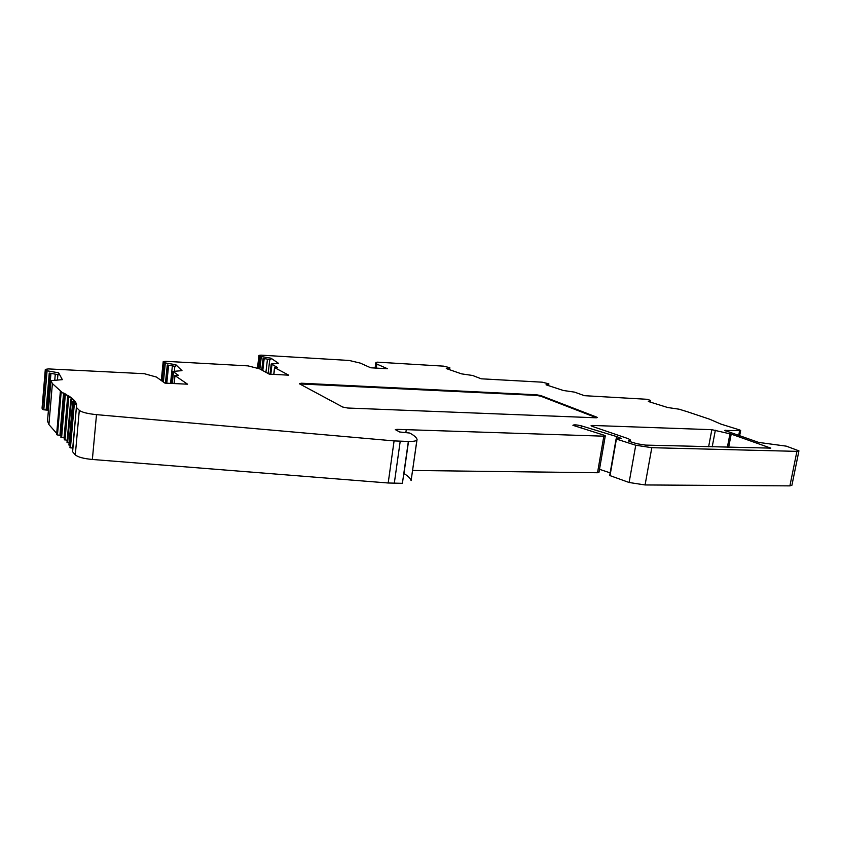 <?xml version="1.0" encoding="UTF-8"?>
<svg xmlns="http://www.w3.org/2000/svg" width="841" height="841" viewBox="0 0 841 841"><rect width="100%" height="100%" fill="white"/><g stroke="black" fill="none" stroke-linecap="round" stroke-linejoin="round"><path stroke-width="1.26" d="M48.431 410.072L43.795 409.83L42.523 409.346L42.082 408.095M56.778 433.535L48.915 424.547L47.506 421.068M60.994 435.827L56.831 434.639M64.484 438.056L61.067 437.141M67.196 440.327L64.568 439.696M69.088 442.85L67.301 442.282M70.15 445.362L69.235 444.889M72.841 449.231L72.725 448.295L70.35 447.496M259.88 368.989L261.33 356.563L258.965 355.375L260.962 355.144L349.204 360.463L360.263 363.102L370.713 367.78L387.512 368.747L376.852 364.09L375.885 362.376L377.504 362.166L443.638 366.15L449.84 367.717L446.287 368.568L461.572 373.867L472.631 375.485L481.22 378.807L542.182 382.182L548.868 383.843L546.03 384.821L563.312 390.476L574.55 392.127L584.453 395.68L647.16 399.296L650.398 400.39L648.327 401.483L667.691 407.517L679.107 409.199L687.286 411.722L709.772 419.26L720.926 424.106L739.239 429.814L740.669 430.455L739.628 430.676L724.69 430.413L758.645 442.408L786.314 446.15L798.929 450.86L796.921 451.365L651.807 447.696L635.743 445.236L616.4 439.065L621.499 438.518L616.611 436.563L581.53 425.903C576.737 424.747 573.867 424.547 572.91 425.304L603.901 435.154L605.289 435.848L603.838 436.185L397.183 429.362L395.312 429.614L399.633 431.98L409.704 433.041C413.846 435.218 416.284 437.299 417.02 439.275L417.062 439.391C417.241 440.842 414.329 441.536 408.348 441.462L402.408 483.323L388.195 482.997L92.363 459.47C83.459 458.618 77.771 457.073 75.301 454.855L72.62 451.775L76.615 404.595L73.819 403.985L76.363 403.743L75.648 402.282L72.725 401.693L75.08 401.43L73.829 399.948L70.802 399.391L72.957 399.097L71.191 397.625L68.068 397.099L70.034 396.773L67.774 395.312L64.568 394.818L66.323 394.471L63.59 393.02L60.321 392.558L61.887 392.19L52.394 383.591L50.923 380.637L62.339 379.659L58.618 372.815L58.46 374.708L49.251 373.078L46.108 410.261M408.505 441.462L403.953 473.557C408.032 475.974 410.408 478.319 411.102 480.6L416.968 440.043M605.257 435.985L598.981 472.316L597.53 472.737L412.605 470.466M610.167 472.863L599.507 469.31M798.887 451.091L791.917 485.257L789.899 485.877L645.079 484.952L629.11 482.492L609.704 475.501M43.795 409.83L47.075 370.786L45.309 369.357L48.505 368.915L144.295 373.698L156.426 377.052L164.941 383.139L187.575 384.19L174.886 375.538L178.555 375.412L172.931 371.417L181.992 370.66L175.864 364.742L175.685 366.434L167.285 364.994L165.425 383.16M172.31 383.485L173.498 372.016M47.075 370.786L58.618 372.815M163.385 382.024L165.33 362.934L175.864 364.742M165.33 362.934L163.196 361.641L165.688 361.325L248.011 365.877L259.606 368.842L269.257 374.15L288.726 375.17L274.544 367.591L277.604 367.517L271.223 363.995L278.602 363.396L271.002 358.192L270.823 359.727L263.107 358.424L261.74 370.019M261.33 356.563L271.002 358.192M375.118 368.032L375.874 362.366L375.107 368.032M408.348 441.462L394.082 440.905L96.505 414.645C87.548 413.73 81.808 412.29 79.296 410.313L76.552 407.591M592.169 426.334L628.395 438.729L630.235 439.875L628.521 440.905L629.772 441.567L637.152 443.775L645.51 445.099L770.787 448.127L731.207 434.103L711.843 429.688L592.463 425.451L591.055 425.756L592.169 426.334M540.858 395.585L536.547 394.797L301.246 383.212L299.375 383.769L342.718 407.044L347.69 408.022L595.996 417.788L597.341 417.514L596.69 417.125L540.858 395.585L540.763 396.195L536.453 395.407L299.659 383.916M47.842 410.04L50.954 373.383M48.915 424.547L52.394 383.591M56.704 433.504L60.342 391.486M59.932 435.207L63.59 393.02M64.053 437.762L67.774 395.312M71.043 399.286L71.191 397.625M73.693 401.525L73.829 399.948M75.511 403.785L75.648 402.282M72.725 448.295L76.615 404.595M405.867 432.474L406.192 430.171M616.222 438.76L616.611 436.563M376.305 368.106L376.852 364.09M270.813 374.234L271.958 364.542M166.781 383.223L168.631 365.225M262.781 370.597L264.19 358.613M596.616 417.788L540.763 396.195M174.15 383.57L174.981 375.633M57.451 379.974L57.913 374.613M54.77 380.153L55.285 374.15M47.201 410.261L50.323 373.278M42.523 409.346L45.792 370.334M45.309 369.357L42.05 408.232L45.319 369.388M47.495 421.183L50.933 380.658L47.495 421.162M57.461 434.986L61.12 392.779M61.603 437.499L65.304 395.039M64.999 440.053L68.752 397.309M67.616 442.639L71.422 399.601M69.446 445.246L73.283 401.893M70.434 447.864L74.313 404.174M75.301 454.855L79.296 410.313M92.363 459.47L96.505 414.645M388.195 482.997L394.082 440.905M394.303 483.27L400.211 441.262M397.015 430.592L397.183 429.362M597.53 472.737L603.838 436.185M581.142 428.195L581.53 425.903M609.988 475.785L616.4 439.065M629.11 482.492L635.743 445.236M645.079 484.952L651.807 447.696M789.899 485.877L796.921 451.365M725.625 430.907L725.762 430.182M738.703 435.459L739.628 430.676M650.387 400.442L650.104 402.04L650.366 400.463M548.532 385.641L548.805 383.916M449.462 369.672L449.746 367.79M257.577 368.232L259.06 355.491M258.65 368.558L260.1 356.216M268.121 373.53L269.782 359.549M270.087 374.192L271.286 364.069M273.872 374.392L274.671 367.706M161.325 380.553L163.249 361.725M162.166 381.152L164.069 362.545M174.329 371.154L174.833 366.287M171.722 383.454L172.962 371.47M170.555 383.401L172.373 365.867M166.339 383.202L168.2 365.152M265.914 372.321L267.47 359.16M262.487 370.429L263.885 358.56M628.91 441.22L629.026 440.6M769.62 448.39L769.778 447.591M728.663 447.296L731.207 434.103M727.37 447.265L729.967 433.746M712.19 446.865L715.355 430.214M708.616 446.771L711.843 429.688M592.306 426.387L592.463 425.451M536.547 394.797L536.453 395.407M596.69 417.125L596.574 417.777M301.246 383.212L301.162 383.885M174.886 375.538L174.045 383.559M60.321 392.558L56.673 434.744M64.568 394.818L60.867 437.267M68.068 397.099L64.326 439.822M70.802 399.391L67.007 442.419M72.725 401.693L68.899 445.036M73.819 403.985L69.95 447.654M416.894 440.127L411.102 480.6M616.106 438.876L609.693 475.575M740.648 430.55L739.638 435.785M548.868 383.885L548.574 385.651M449.84 367.748L449.557 369.704M258.965 355.375L257.462 368.2M271.223 363.995L270.003 374.192M163.196 361.641L161.272 380.51M172.931 371.417L171.68 383.454M274.544 367.591L273.735 374.392M630.182 440.211L629.93 441.62"/></g></svg>
